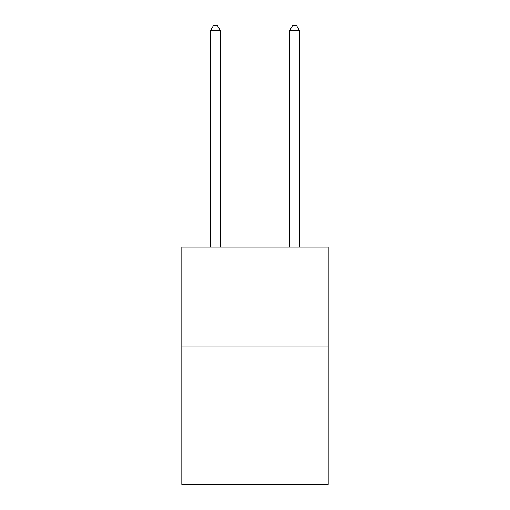 <?xml version="1.0" encoding="UTF-8"?>
<svg xmlns="http://www.w3.org/2000/svg" width="510" height="510" viewBox="0 0 510 510"><rect width="100%" height="100%" fill="white"/><g stroke="black" fill="none" stroke-linecap="round" stroke-linejoin="round"><path stroke-width="0.76" d="M328.191 346.035L328.191 484.5L181.809 484.5L181.809 247.127L328.191 247.127L328.191 346.035L181.809 346.035M220.384 247.127L220.384 30.645L210.49 30.645L210.49 247.127M210.49 30.645L213.46 25.5L217.413 25.5L220.384 30.645M299.51 247.127L299.51 30.645L289.616 30.645L289.616 247.127M289.616 30.645L292.587 25.5L296.539 25.5L299.51 30.645"/></g></svg>
